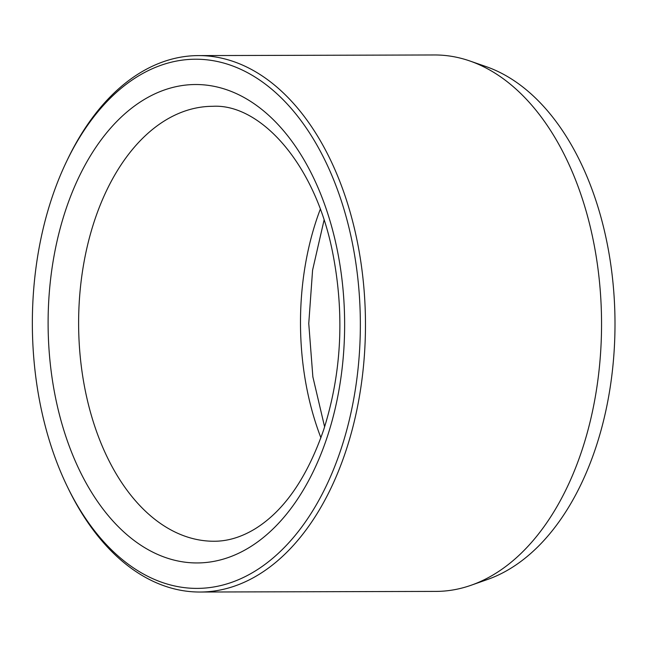 <?xml version="1.0" encoding="UTF-8"?>
<svg xmlns="http://www.w3.org/2000/svg" width="647" height="647" viewBox="0 0 647 647"><rect width="100%" height="100%" fill="white"/><g stroke="black" fill="none" stroke-linecap="round" stroke-linejoin="round"><path stroke-width="0.97" d="M67.256 486.471L68.339 488.695A268.222 166.239 -90.2 0 0 199.899 592.029L435.989 591.407A268.222 166.239 -90.2 0 0 471.153 585.236L487.442 579.502A262.391 162.623 -90.2 0 0 604.12 229.564A262.391 162.623 -90.2 0 0 486.075 66.601L469.762 60.947A268.222 166.239 -90.2 0 0 434.566 54.971L198.475 55.593A268.222 166.239 -90.2 0 0 67.466 159.631L66.398 161.855A264.599 163.99 -90.2 0 0 67.256 486.471A264.599 163.99 -90.2 0 0 277.256 554.309A264.599 163.99 -90.2 0 0 349.396 229.459A264.599 163.99 -90.2 0 0 219.94 62.08A264.599 163.99 -90.2 0 0 66.398 161.855M199.899 592.029A268.222 166.239 -90.2 0 0 354.338 228.156A268.222 166.239 -90.2 0 0 198.475 55.593M471.153 585.236A268.222 166.239 -90.2 0 0 590.428 227.526A268.222 166.239 -90.2 0 0 469.762 60.947M249.58 547.313A239.22 148.268 -90.2 0 0 289.557 138.191A239.22 148.268 -90.2 0 0 49.884 285.958A239.22 148.268 -90.2 0 0 249.58 547.313M212.831 106.302A217.473 134.786 -90.2 0 0 78.619 324.131A217.473 134.786 -90.2 0 0 213.987 541.248C227.72 541.288 241.468 537.123 255.233 528.753C284.251 510.709 307.09 477.648 323.751 429.559C341.737 372.632 344.681 313.512 332.574 252.201C314.895 162.656 259.665 103.552 212.831 106.302M320.912 437.784A217.473 134.786 89.8 0 1 320.305 209.199M324.616 426.891L312.865 376.861L308.756 323.524L312.582 270.171L324.066 220.069"/></g></svg>
